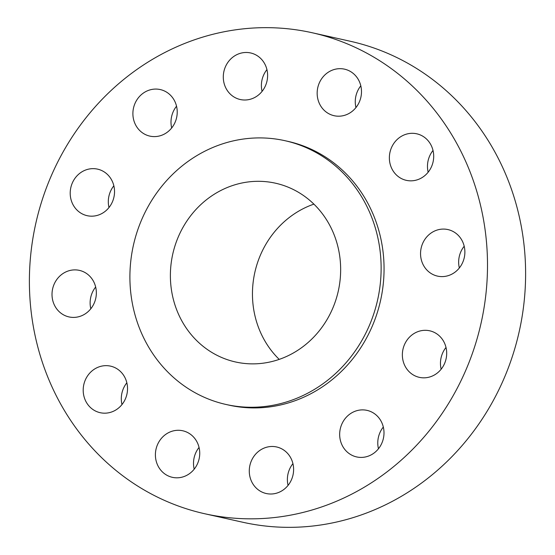 <?xml version="1.0" encoding="UTF-8"?>
<svg xmlns="http://www.w3.org/2000/svg" width="555" height="555" viewBox="0 0 555 555"><rect width="100%" height="100%" fill="white"/><g stroke="black" fill="none" stroke-linecap="round" stroke-linejoin="round"><path stroke-width="0.83" d="M176.532 430.361A23.851 22.082 -77.4 0 0 155.497 452.575A23.851 22.082 -77.4 0 0 172.369 477.328A23.851 22.082 -77.4 0 0 178.606 477.744A23.851 22.082 -77.4 0 0 199.633 455.53A23.851 22.082 -77.4 0 0 182.768 430.777A23.851 22.082 -77.4 0 0 176.532 430.361M199.051 447.441A23.851 22.082 -77.4 0 0 194.188 469.183M487.255 253.711A246.427 228.16 -77.4 0 0 312.174 32.745A246.427 228.16 -77.4 0 0 29.637 292.769A246.427 228.16 -77.4 0 0 204.719 513.743A246.427 228.16 -77.4 0 0 487.255 253.711M226.051 404.477L228.979 405.129A135.136 125.118 -77.4 0 0 383.921 262.536A135.136 125.118 -77.4 0 0 287.913 141.358L284.979 140.699A135.136 125.118 -77.4 0 0 130.036 283.3A135.136 125.118 -77.4 0 0 226.051 404.477A135.136 125.118 -77.4 0 0 380.994 261.877A135.136 125.118 -77.4 0 0 284.979 140.699M259.469 450.674A23.851 22.082 -77.4 0 0 249.583 474.955A23.851 22.082 -77.4 0 0 266.24 493.52A23.851 22.082 -77.4 0 0 283.411 489.815A23.851 22.082 -77.4 0 0 293.304 465.534A23.851 22.082 -77.4 0 0 276.64 446.969A23.851 22.082 -77.4 0 0 259.469 450.674M342.137 423.437A23.851 22.082 -77.4 0 0 356.636 456.925A23.851 22.082 -77.4 0 0 381.528 443.861A23.851 22.082 -77.4 0 0 367.035 410.374A23.851 22.082 -77.4 0 0 342.137 423.437M402.382 355.963A23.851 22.082 -77.4 0 0 419.323 377.344A23.851 22.082 -77.4 0 0 446.671 352.182A23.851 22.082 -77.4 0 0 429.723 330.801A23.851 22.082 -77.4 0 0 402.382 355.963M424.055 266.324A23.851 22.082 -77.4 0 0 437.513 276.113A23.851 22.082 -77.4 0 0 460.775 265.977A23.851 22.082 -77.4 0 0 461.371 239.358A23.851 22.082 -77.4 0 0 447.913 229.569A23.851 22.082 -77.4 0 0 424.658 239.698A23.851 22.082 -77.4 0 0 424.055 266.324M401.355 178.537A23.851 22.082 -77.4 0 0 406.329 180.347A23.851 22.082 -77.4 0 0 432.303 164.641A23.851 22.082 -77.4 0 0 421.703 135.607A23.851 22.082 -77.4 0 0 416.729 133.797A23.851 22.082 -77.4 0 0 390.762 149.503A23.851 22.082 -77.4 0 0 401.355 178.537M340.361 116.127A23.851 22.082 -77.4 0 0 361.395 93.913A23.851 22.082 -77.4 0 0 344.523 69.16A23.851 22.082 -77.4 0 0 338.286 68.744A23.851 22.082 -77.4 0 0 317.259 90.958A23.851 22.082 -77.4 0 0 334.124 115.711A23.851 22.082 -77.4 0 0 340.361 116.127M257.423 95.814A23.851 22.082 -77.4 0 0 267.309 71.533A23.851 22.082 -77.4 0 0 250.652 52.968A23.851 22.082 -77.4 0 0 233.482 56.672A23.851 22.082 -77.4 0 0 223.596 80.954A23.851 22.082 -77.4 0 0 240.253 99.518A23.851 22.082 -77.4 0 0 257.423 95.814M174.756 123.044A23.851 22.082 -77.4 0 0 160.256 89.563A23.851 22.082 -77.4 0 0 135.364 102.626A23.851 22.082 -77.4 0 0 149.857 136.114A23.851 22.082 -77.4 0 0 174.756 123.044M114.51 190.525A23.851 22.082 -77.4 0 0 97.569 169.136A23.851 22.082 -77.4 0 0 70.228 194.305A23.851 22.082 -77.4 0 0 87.17 215.687A23.851 22.082 -77.4 0 0 114.51 190.525M92.838 280.164A23.851 22.082 -77.4 0 0 79.379 270.375A23.851 22.082 -77.4 0 0 56.117 280.511A23.851 22.082 -77.4 0 0 55.521 307.13A23.851 22.082 -77.4 0 0 68.98 316.919A23.851 22.082 -77.4 0 0 92.241 306.783A23.851 22.082 -77.4 0 0 92.838 280.164M115.537 367.951A23.851 22.082 -77.4 0 0 110.563 366.14A23.851 22.082 -77.4 0 0 84.589 381.847A23.851 22.082 -77.4 0 0 95.189 410.873A23.851 22.082 -77.4 0 0 100.164 412.691A23.851 22.082 -77.4 0 0 126.138 396.978A23.851 22.082 -77.4 0 0 115.537 367.951M204.719 513.743L242.826 522.255A246.427 228.16 -77.4 0 0 525.363 262.231A246.427 228.16 -77.4 0 0 350.281 41.257L312.174 32.745M170.475 279.845A91.589 84.804 -77.4 0 0 235.542 361.978A91.589 84.804 -77.4 0 0 340.562 265.332A91.589 84.804 -77.4 0 0 275.488 183.199A91.589 84.804 -77.4 0 0 170.475 279.845M313.894 204.136A91.589 84.804 -77.4 0 0 252.546 298.181A91.589 84.804 -77.4 0 0 279.214 359.383M266.934 69.625A23.851 22.082 -77.4 0 0 262.078 91.367M383.318 427.038A23.851 22.082 -77.4 0 0 380.244 431.956A23.851 22.082 -77.4 0 0 378.461 448.78M176.539 106.22A23.851 22.082 -77.4 0 0 173.472 111.139A23.851 22.082 -77.4 0 0 171.682 127.962M446.005 347.458A23.851 22.082 -77.4 0 0 440.49 364.475A23.851 22.082 -77.4 0 0 441.149 369.2M113.851 185.8A23.851 22.082 -77.4 0 0 108.329 202.818A23.851 22.082 -77.4 0 0 108.995 207.542M464.195 246.226A23.851 22.082 -77.4 0 0 459.339 267.968M95.661 287.032A23.851 22.082 -77.4 0 0 90.805 308.774M433.011 150.46A23.851 22.082 -77.4 0 0 428.155 172.203M126.845 382.797A23.851 22.082 -77.4 0 0 121.989 404.539M360.812 85.817A23.851 22.082 -77.4 0 0 355.949 107.559M292.922 463.633A23.851 22.082 -77.4 0 0 288.066 485.375"/></g></svg>
